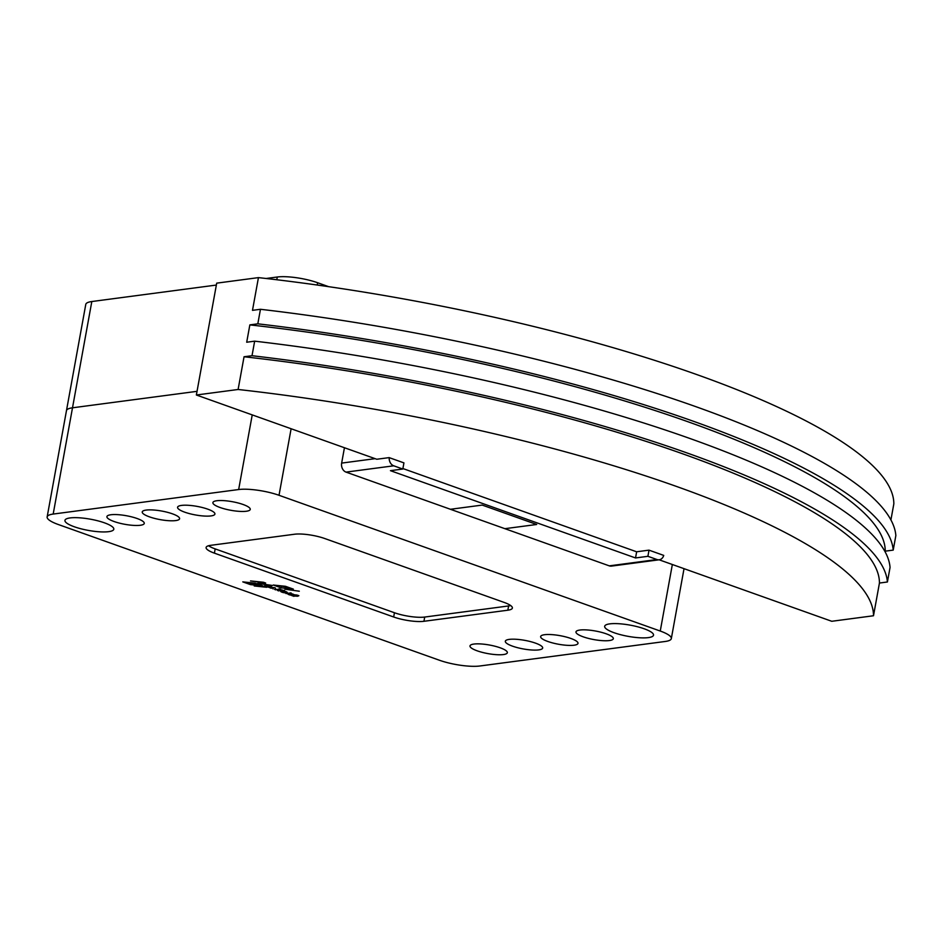 <?xml version="1.0" encoding="UTF-8"?>
<svg xmlns="http://www.w3.org/2000/svg" width="943" height="943" viewBox="0 0 943 943"><rect width="100%" height="100%" fill="white"/><g stroke="black" fill="none" stroke-linecap="round" stroke-linejoin="round"><path stroke-width="1.41" d="M70.088 517.931A24.824 5.693 10.3 0 1 97.789 520.807A24.824 5.693 10.3 0 1 113.797 529.235A24.824 5.693 10.3 0 1 108.669 531.663A24.824 5.693 10.3 0 1 80.957 528.787A24.824 5.693 10.3 0 1 64.949 520.359A24.824 5.693 10.3 0 1 70.088 517.931M609.815 623.865A24.824 5.693 10.3 0 1 637.515 626.753A24.824 5.693 10.3 0 1 653.523 635.169A24.824 5.693 10.3 0 1 648.383 637.609A24.824 5.693 10.3 0 1 620.683 634.722A24.824 5.693 10.3 0 1 604.675 626.293A24.824 5.693 10.3 0 1 609.815 623.865M140.342 525.263A18.978 4.361 10.3 0 1 119.148 523.059A18.978 4.361 10.3 0 1 106.913 516.611A18.978 4.361 10.3 0 1 110.838 514.76A18.978 4.361 10.3 0 1 132.02 516.964A18.978 4.361 10.3 0 1 144.267 523.4A18.978 4.361 10.3 0 1 140.342 525.263M175.669 520.583A18.978 4.361 10.3 0 1 154.475 518.379A18.978 4.361 10.3 0 1 142.24 511.943A18.978 4.361 10.3 0 1 146.165 510.08A18.978 4.361 10.3 0 1 167.347 512.285A18.978 4.361 10.3 0 1 179.594 518.733A18.978 4.361 10.3 0 1 175.669 520.583M210.996 515.915A18.978 4.361 10.3 0 1 189.802 513.711A18.978 4.361 10.3 0 1 177.567 507.275A18.978 4.361 10.3 0 1 181.492 505.413A18.978 4.361 10.3 0 1 202.686 507.617A18.978 4.361 10.3 0 1 214.921 514.053A18.978 4.361 10.3 0 1 210.996 515.915M246.323 511.247A18.978 4.361 10.3 0 1 225.129 509.043A18.978 4.361 10.3 0 1 212.894 502.595A18.978 4.361 10.3 0 1 216.819 500.733A18.978 4.361 10.3 0 1 238.013 502.949A18.978 4.361 10.3 0 1 250.249 509.385A18.978 4.361 10.3 0 1 246.323 511.247M503.421 654.56A18.978 4.361 10.3 0 1 482.227 652.356A18.978 4.361 10.3 0 1 469.991 645.92A18.978 4.361 10.3 0 1 473.916 644.057A18.978 4.361 10.3 0 1 495.11 646.261A18.978 4.361 10.3 0 1 507.346 652.697A18.978 4.361 10.3 0 1 503.421 654.56M538.748 649.892A18.978 4.361 10.3 0 1 517.566 647.688A18.978 4.361 10.3 0 1 505.318 641.24A18.978 4.361 10.3 0 1 509.244 639.389A18.978 4.361 10.3 0 1 530.438 641.594A18.978 4.361 10.3 0 1 542.673 648.03A18.978 4.361 10.3 0 1 538.748 649.892M574.075 645.212A18.978 4.361 10.3 0 1 552.893 643.008A18.978 4.361 10.3 0 1 540.645 636.572A18.978 4.361 10.3 0 1 544.571 634.71A18.978 4.361 10.3 0 1 565.765 636.914A18.978 4.361 10.3 0 1 578 643.362A18.978 4.361 10.3 0 1 574.075 645.212M609.402 640.545A18.978 4.361 10.3 0 1 588.22 638.34A18.978 4.361 10.3 0 1 575.973 631.904A18.978 4.361 10.3 0 1 579.91 630.042A18.978 4.361 10.3 0 1 601.092 632.246A18.978 4.361 10.3 0 1 613.327 638.682A18.978 4.361 10.3 0 1 609.402 640.545M292.566 594.986L289.124 594.09L292.566 594.986M287.839 594.055A3.3 0.754 10.3 0 1 287.745 593.819A3.3 0.754 10.3 0 1 290.668 593.595A3.3 0.754 10.3 0 1 294.145 594.774L296.962 595.033L291.175 595.21A3.3 0.754 10.3 0 1 287.839 594.055M344.443 447.736L341.649 463.096A7.296 5.788 82.5 0 0 346.046 472.113L450.436 509.279L482.227 505.083L450.436 509.291L609.284 565.859A7.296 5.788 82.5 0 0 611.512 566.095L659.204 559.788A7.296 5.788 82.5 0 0 663.731 555.403L648.973 550.146L636.608 551.785L402.909 468.553M536.697 524.473L482.227 505.083L536.685 524.485L504.894 528.681M255.129 583.151L262.873 585.909L250.437 584.613L242.787 581.878L255.129 583.151M258.335 584.295L250.649 583.493L250.437 584.613M250.649 583.493L247.49 582.361M285.458 586.298L293.356 589.116L281.132 587.831L273.305 585.037L285.458 586.298M278.02 585.52L288.817 587.489M281.332 586.711L281.132 587.831M282.169 591.473L285.717 592.051L282.263 591.402L282.558 592.004A2.97 0.684 -169.7 0 0 285.387 592.64L285.116 592.852A3.1 0.707 10.3 0 1 281.922 592.169A3.784 0.872 10.3 0 1 280.637 591.344A3.218 0.743 10.3 0 1 280.625 591.249A3.218 0.743 10.3 0 1 283.796 591.072A3.713 0.849 10.3 0 1 287.061 592.192A2.829 0.648 10.3 0 1 287.285 592.51A2.829 0.648 10.3 0 1 287.25 592.581L282.181 591.461M281.733 590.896A3.784 0.872 -169.7 0 0 282.122 591.049L281.922 592.169M280.802 589.257L274.578 589.481L280.802 589.257M271.431 586.511L268.932 587.017L274.79 587.725L271.065 588.22L267.329 586.64L271.431 586.511M269.427 586.192L269.309 586.817M268.071 586.369L267.93 587.147M250.532 580.923L263.474 582.255L265.667 583.045L260.527 583.717L272.433 585.462L265.726 586.334L264.358 585.851L270.016 585.108L257.58 583.434L263.286 582.68L250.532 580.923M260.645 583.033L260.527 583.717M265.855 585.65L265.726 586.334M259.231 583.222L259.101 583.976M283.171 590.719L277.49 590.518L280.778 589.87L284.574 590.554L283.171 590.719M285.977 593.56L291.045 592.899L286.059 593.571L286.094 592.97M297.505 596.235L292.636 595.929L297.693 595.269L298.872 595.705L297.575 596.247L297.67 595.269M299.308 591.226L284.939 589.186L299.308 591.226M266.692 587.277L254.245 585.968L266.692 587.277M393.667 616.993L214.403 553.152A21.901 5.033 10.3 0 1 206.104 547.482A21.901 5.033 10.3 0 1 210.631 545.337L294.534 534.233A21.901 5.033 10.3 0 1 324.805 538.547L504.069 602.388A21.901 5.033 10.3 0 1 512.379 608.058A21.901 5.033 10.3 0 1 507.841 610.204L423.937 621.296A21.901 5.033 10.3 0 1 393.667 616.993L394.445 612.738A21.901 5.033 -169.7 0 0 424.715 617.052L508.619 605.948A21.901 5.033 -169.7 0 0 510.67 605.547M439.45 660.253L58.218 524.485A29.198 6.707 10.3 0 1 47.15 516.929A29.198 6.707 10.3 0 1 53.185 514.065L238.662 489.535A29.198 6.707 10.3 0 1 279.022 495.287L660.253 631.044A29.198 6.707 10.3 0 1 671.322 638.611A29.198 6.707 10.3 0 1 665.286 641.464L479.81 665.994A29.198 6.707 10.3 0 1 439.45 660.253M208.58 545.738A21.901 5.033 -169.7 0 0 215.169 548.897L394.445 612.738M216.348 285.057L91.813 301.536L72.505 407.8A29.198 6.707 -169.7 0 0 66.458 410.665A29.198 6.707 10.3 0 1 72.505 407.8L197.04 391.333L72.505 407.8L53.185 514.065M609.284 565.859L656.976 559.541L647.9 556.311L635.535 557.95L390.449 470.675L402.814 469.036L403.934 462.883L389.141 457.614L376.776 459.253L196.368 394.999L216.701 283.148L258.441 277.619A517.471 118.783 10.3 0 1 893.834 503.904L890.911 519.923M873.501 615.755A517.471 118.783 -169.7 0 0 238.107 389.483L244.048 356.76L252.017 355.711A525.652 120.669 10.3 0 1 887.41 581.984L879.442 583.045L873.501 615.755L831.761 621.284L659.133 559.8M196.368 394.999L238.107 389.483M887.41 581.984L890.051 567.45A525.652 120.669 -169.7 0 0 254.657 341.166L246.701 342.226L249.848 324.887L257.816 323.826A525.652 120.669 10.3 0 1 893.21 550.111L885.241 551.16L885.123 551.808M885.241 551.16A517.471 118.783 -169.7 0 0 249.848 324.887M893.21 550.111L895.85 535.565A525.652 120.669 -169.7 0 0 260.457 309.292L257.816 323.826M260.457 309.292L252.488 310.341L258.441 277.619M254.657 341.166L252.017 355.711M879.442 583.045A517.471 118.783 -169.7 0 0 244.048 356.76M656.976 559.541A7.296 5.788 82.5 0 0 659.204 559.788M402.814 469.036L393.738 465.807A7.296 5.788 82.5 0 1 389.223 457.638M647.9 556.311L649.02 550.158M635.535 557.95L636.655 551.773M91.813 301.536A29.198 6.707 -169.7 0 0 85.778 304.389L47.15 516.929M328.683 286.684L317.65 282.747A29.198 6.707 -169.7 0 0 277.289 277.006L266.067 278.491M292.035 594.998L291.906 595.67M292.118 595.009L291.988 595.681M279.682 588.845L279.505 589.788M279.599 588.821L279.434 589.776M278.904 588.904L278.786 589.54M278.822 588.915L278.704 589.528M275.934 589.292L275.816 589.905M275.851 589.304L275.745 589.894M271.183 587.572L271.065 588.22M271.101 587.572L270.983 588.208M275.415 588.008L275.297 588.632M273.164 588.302L273.046 588.927M273.081 588.314L272.975 588.915M282.546 590.047L282.405 590.825M282.464 590.035L282.334 590.813M281.792 590L281.686 590.589M278.857 590.33L278.739 590.955M278.774 590.342L278.668 590.943M286.177 592.958L286.059 593.571M296.951 595.351L296.833 596M296.868 595.363L296.75 595.988M293.992 595.74L293.886 596.365M293.91 595.752L293.803 596.353M297.752 595.292L297.575 596.247M215.169 548.897L214.403 553.152M508.619 605.948L507.841 610.204M424.715 617.052L423.937 621.296M252.229 414.896L238.662 489.535M291.116 428.747L279.022 495.287M672.347 564.503L660.253 631.044M346.046 472.113L393.738 465.807M341.649 463.096L375.149 458.663M277.289 277.006L276.782 279.753M317.65 282.747L317.225 285.045M293.073 594.184L292.967 594.785M289.23 593.465L289.124 594.09M684.029 568.664L671.322 638.611"/></g></svg>
